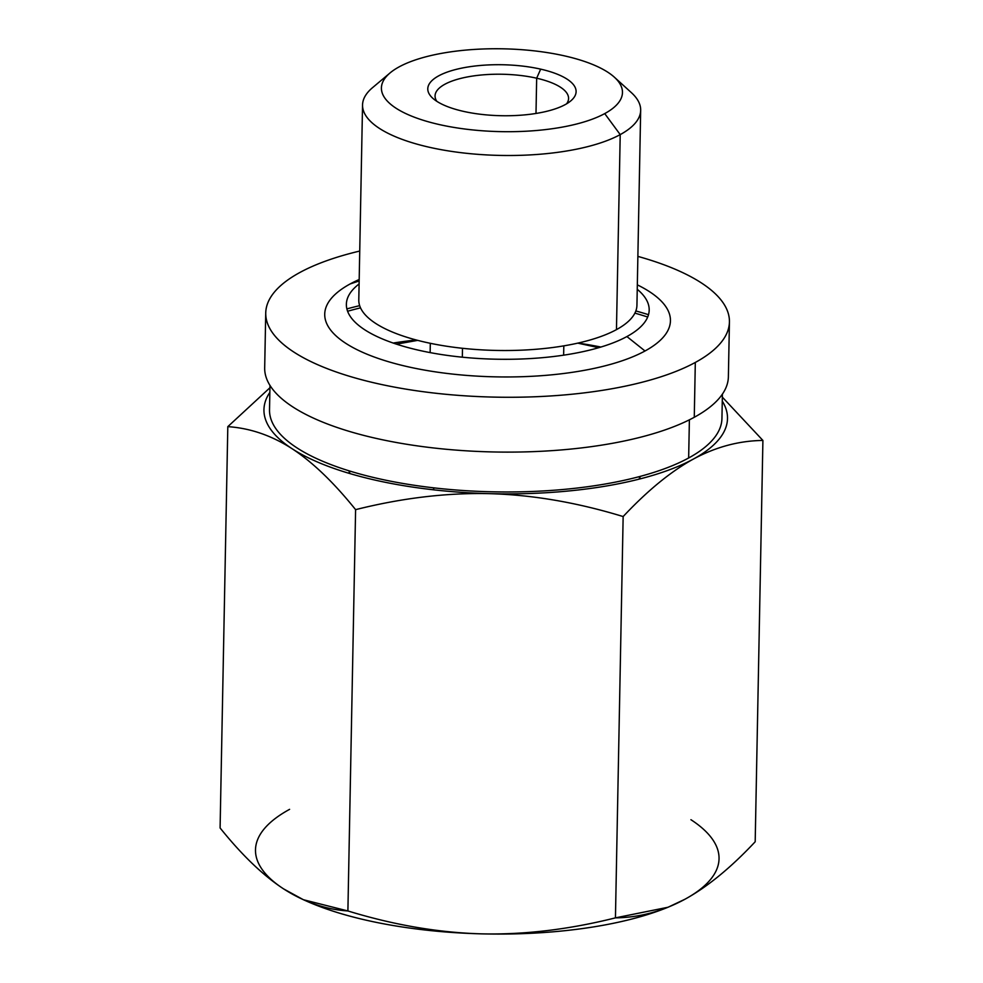 <?xml version="1.0" encoding="UTF-8"?>
<svg xmlns="http://www.w3.org/2000/svg" width="983" height="983" viewBox="0 0 983 983"><rect width="100%" height="100%" fill="white"/><g stroke="black" fill="none" stroke-linecap="round" stroke-linejoin="round"><path stroke-width="1.47" d="M399.159 66.856A120.54 41.421 1.1 0 0 439.008 124.497A120.54 41.421 1.1 0 0 604.729 113.598A120.54 41.421 1.1 0 0 564.881 55.957A120.54 41.421 1.1 0 0 399.159 66.856A120.54 41.421 1.1 0 0 390.067 72.914A120.54 41.421 1.1 0 0 447.867 126.34A120.54 41.421 1.1 0 0 604.729 113.598A120.54 41.421 1.1 0 0 614.4 77.227A120.54 41.421 1.1 0 0 512.856 49.15A120.54 41.421 1.1 0 0 399.159 66.856M540.675 69.142A74.18 25.497 -178.9 0 1 565.2 104.616A74.18 25.497 -178.9 0 1 463.214 111.312A74.18 25.497 -178.9 0 1 438.688 75.838A74.18 25.497 -178.9 0 1 540.675 69.142A74.18 25.497 1.1 0 0 454.465 69.842A74.18 25.497 1.1 0 0 432.741 98.226A74.18 25.497 1.1 0 0 463.214 111.312A74.18 25.497 1.1 0 0 570.791 100.88A74.18 25.497 1.1 0 0 540.675 69.142L536.669 78.21L535.993 113.463L536.669 78.21A66.758 22.941 1.1 0 0 469.37 76.588A66.758 22.941 1.1 0 0 435.064 95.916A66.758 22.941 1.1 0 0 436.821 101.323A66.758 22.941 -178.9 0 1 462.71 77.927A66.758 22.941 -178.9 0 1 536.669 78.21L540.675 69.142M666.597 907.813A231.816 79.672 -178.9 0 1 481.301 933.85C438.332 932.634 393.864 925.003 347.896 910.958L355.6 509.649L347.896 910.958L303.403 899.728L283.62 888.902A231.816 79.672 -178.9 0 1 289.604 809.341A231.816 79.672 -178.9 0 0 283.62 888.902C263.1 875.46 241.929 855.136 220.094 827.956L227.81 426.647L220.094 827.956C241.929 855.136 263.1 875.46 283.62 888.902C304.152 902.111 325.57 909.472 347.896 910.958C393.864 925.003 438.332 932.634 481.301 933.85C524.271 934.845 568.985 929.513 615.444 917.864L668.022 907.26L684.942 899.248A231.816 79.672 -178.9 0 0 690.926 819.699A231.816 79.672 -178.9 0 1 684.942 899.248C707.391 886.912 730.811 867.756 755.19 841.755L762.906 440.445L722.345 397.144L762.906 440.445C738.983 440.753 715.821 446.958 693.396 459.061C670.971 471.373 647.564 490.529 623.148 516.554L615.444 917.864C639.343 917.569 662.505 911.364 684.942 899.248C707.391 886.912 730.811 867.756 755.19 841.755L762.906 440.445C738.983 440.753 715.821 446.958 693.396 459.061A231.816 79.672 1.1 0 0 722.272 401.101M577.771 343.141L598.745 347.687L577.771 343.141M396.456 344.148L417.701 340.364L396.456 344.148M227.81 426.647L269.932 387.757L227.81 426.647C250.149 428.133 271.578 435.494 292.074 448.703C271.578 435.494 250.149 428.133 227.81 426.647M667.457 907.481L665.577 908.231A231.816 79.672 -178.9 0 1 481.301 933.85C524.271 934.845 568.985 929.513 615.444 917.864L623.148 516.554C577.144 502.497 532.675 494.867 489.743 493.663C446.823 492.655 402.108 497.988 355.6 509.649C333.753 482.444 312.582 462.133 292.074 448.703A231.816 79.672 1.1 0 0 489.743 493.663C446.823 492.655 402.108 497.988 355.6 509.649C333.753 482.444 312.582 462.133 292.074 448.703A231.816 79.672 1.1 0 1 269.846 392.414M647.686 317.017A226.25 77.755 1.1 0 0 634.895 313.135M360.54 307.863A226.25 77.755 1.1 0 0 347.601 311.255M393.188 343.055A226.25 77.755 -178.9 0 1 416.165 339.958M578.078 343.067A226.25 77.755 -178.9 0 1 600.92 347.036M722.407 394.122L721.94 418.451A226.25 77.755 -178.9 0 1 688.653 457.98L689.39 419.815L688.653 457.98A226.25 77.755 -178.9 0 1 433.65 487.838A226.25 77.755 -178.9 0 1 269.514 409.764L269.981 385.434M640.67 110.317L636.935 305.32A139.095 47.798 -178.9 0 1 616.464 329.624L620.212 134.61A139.095 47.798 1.1 0 0 640.67 110.305A139.095 47.798 1.1 0 0 631.258 92.537M614.4 77.227L631.369 92.635A139.095 47.798 -178.9 0 1 620.212 134.61L616.464 329.624A139.095 47.798 -178.9 0 1 459.7 347.982A139.095 47.798 -178.9 0 1 358.795 299.987L362.543 104.972A139.095 47.798 1.1 0 0 463.448 152.967A139.095 47.798 1.1 0 0 620.212 134.61L604.729 113.598L620.212 134.61A139.095 47.798 -178.9 0 1 439.204 149.305A139.095 47.798 -178.9 0 1 372.532 87.671L390.079 72.914M372.643 87.573A139.095 47.798 1.1 0 0 362.543 104.972M462.329 357.185L462.501 348.289L462.329 357.185M566.601 103.817A66.758 22.941 1.1 0 0 568.567 98.472A66.758 22.941 1.1 0 0 536.669 78.21A66.758 22.941 -178.9 0 1 566.601 103.817M434.203 487.9L433.036 489.755L434.203 487.9M349.936 473.573A145.398 49.961 -178.9 0 1 349.395 470.931A145.398 49.961 1.1 0 0 349.936 473.573M304.042 900.023L307.04 901.337A231.816 79.672 -178.9 0 0 481.301 933.85A231.816 79.672 -178.9 0 1 305.369 900.6M639.773 476.509A145.398 49.961 -178.9 0 1 639.134 479.126A145.398 49.961 1.1 0 0 639.773 476.509M693.396 459.061C670.971 471.373 647.564 490.529 623.148 516.554C577.144 502.497 532.675 494.867 489.743 493.663A231.816 79.672 1.1 0 0 693.396 459.061M299.852 272.5A231.89 79.697 -178.9 0 1 359.741 251.046A231.89 79.697 1.1 0 0 299.852 272.5A231.89 79.697 1.1 0 0 265.729 313.024A231.89 79.697 1.1 0 0 433.958 393.04A231.89 79.697 1.1 0 0 695.313 362.444A231.89 79.697 -178.9 0 1 376.514 383.395A231.89 79.697 -178.9 0 1 299.852 272.5M637.869 256.391A231.89 79.697 -178.9 0 1 695.313 362.444A231.89 79.697 1.1 0 0 729.435 321.92A231.89 79.697 1.1 0 0 637.869 256.391M350.157 283.94A172.897 59.422 1.1 0 0 407.318 366.622A172.897 59.422 1.1 0 0 645.008 350.992A172.897 59.422 1.1 0 0 637.328 284.849A172.897 59.422 -178.9 0 1 645.008 350.992A172.897 59.422 -178.9 0 1 407.318 366.622A172.897 59.422 -178.9 0 1 350.157 283.94L359.164 280.966L350.157 283.94A172.897 59.422 -178.9 0 1 359.188 279.516A172.897 59.422 1.1 0 0 350.157 283.94M729.435 321.92L728.378 376.772A231.89 79.697 -178.9 0 1 694.268 417.284L695.313 362.444L694.268 417.284A231.89 79.697 -178.9 0 1 432.901 447.879A231.89 79.697 -178.9 0 1 264.685 367.863L265.729 313.024M346.888 308.895A231.89 79.697 -178.9 0 1 359.667 305.664M635.841 310.96A231.89 79.697 -178.9 0 1 648.497 314.695M359.114 283.94A151.431 52.038 1.1 0 0 427.691 352.135A151.431 52.038 1.1 0 0 626.908 336.555L645.008 350.992L626.908 336.555A151.431 52.038 1.1 0 0 637.242 289.285M563.628 355.17L563.812 345.869M430.136 352.602L430.308 343.3M349.162 473.351L349.211 470.882M639.958 476.46L639.908 478.93"/></g></svg>
